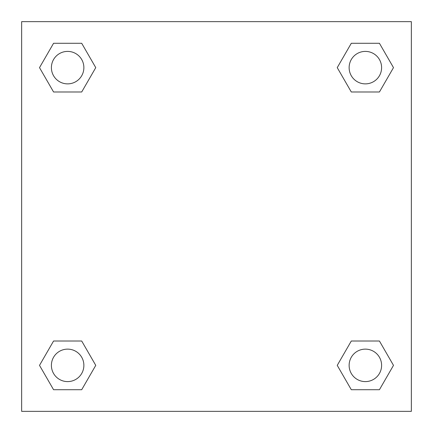 <?xml version="1.0" encoding="UTF-8"?>
<svg xmlns="http://www.w3.org/2000/svg" width="433" height="433" viewBox="0 0 433 433"><rect width="100%" height="100%" fill="white"/><g stroke="black" fill="none" stroke-linecap="round" stroke-linejoin="round"><path stroke-width="0.65" d="M411.35 21.65L21.65 21.65L21.65 411.35L411.35 411.35L411.35 21.65M351.304 341.009L337.242 365.365L351.304 341.009L379.427 341.009L351.304 341.009L379.427 341.009L393.489 365.365L379.427 389.722L351.304 389.722L379.427 389.722L351.304 389.722L337.242 365.365M53.573 341.009L39.511 365.365L53.573 341.009L81.696 341.009L53.573 341.009L81.696 341.009L95.758 365.365L81.696 389.722L53.573 389.722L81.696 389.722L53.573 389.722L39.511 365.365M53.573 43.278L39.511 67.635L53.573 43.278L81.696 43.278L53.573 43.278L81.696 43.278L95.758 67.635L81.696 91.991L53.573 91.991L81.696 91.991L53.573 91.991L39.511 67.635M379.427 91.991L393.489 67.635L379.427 91.991L351.304 91.991L379.427 91.991L351.304 91.991L337.242 67.635L351.304 43.278L337.242 67.635M351.304 43.278L379.427 43.278L351.304 43.278L379.427 43.278L393.489 67.635M381.603 365.365A16.238 16.238 0 0 0 357.247 351.304A16.238 16.238 0 0 0 357.247 379.427A16.238 16.238 0 0 0 381.603 365.365M83.872 365.365A16.238 16.238 0 0 0 59.516 351.304A16.238 16.238 0 0 0 59.516 379.427A16.238 16.238 0 0 0 83.872 365.365M381.603 67.635A16.238 16.238 0 0 0 357.247 53.573A16.238 16.238 0 0 0 357.247 81.696A16.238 16.238 0 0 0 381.603 67.635M83.872 67.635A16.238 16.238 0 0 0 59.516 53.573A16.238 16.238 0 0 0 59.516 81.696A16.238 16.238 0 0 0 83.872 67.635"/></g></svg>
